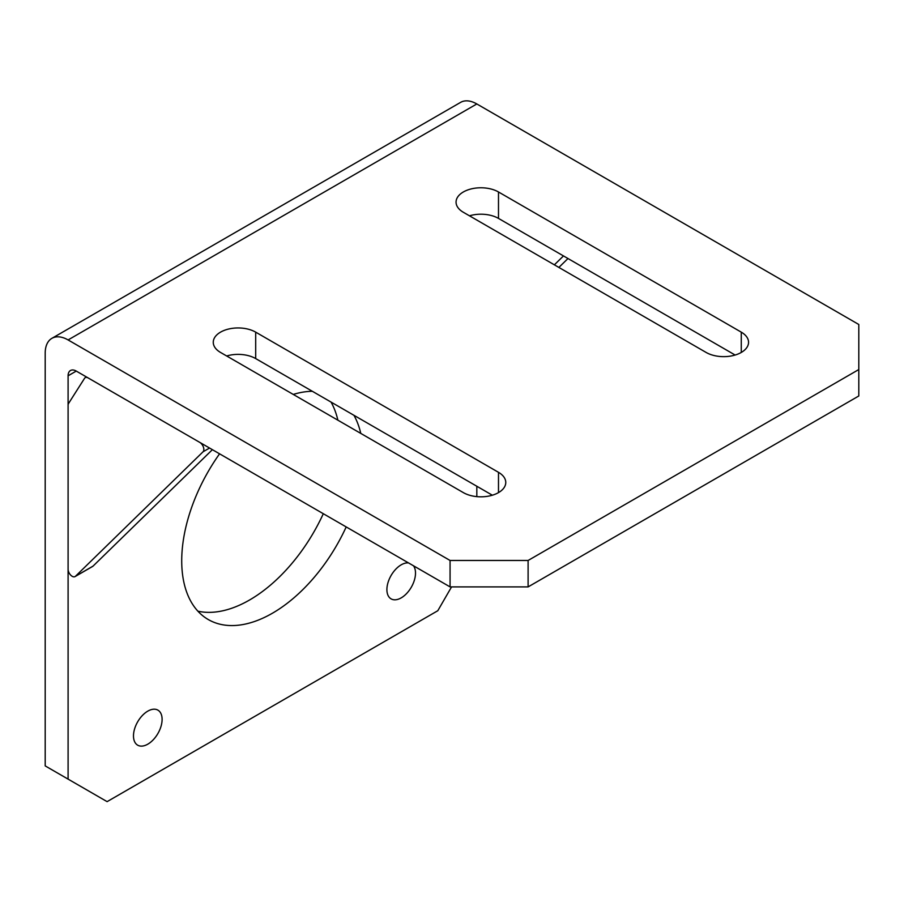 <?xml version="1.0" encoding="UTF-8"?>
<svg xmlns="http://www.w3.org/2000/svg" width="904" height="904" viewBox="0 0 904 904"><rect width="100%" height="100%" fill="white"/><g stroke="black" fill="none" stroke-linecap="round" stroke-linejoin="round"><path stroke-width="1.36" d="M147.793 744.173A20.227 11.684 120 0 0 161.014 726.353A20.227 11.684 120 0 0 157.906 710.137A20.227 11.684 120 0 0 147.793 711.143A20.227 11.684 120 0 0 134.572 728.963A20.227 11.684 120 0 0 137.679 745.178A20.227 11.684 120 0 0 147.793 744.173M408.563 562.932A20.227 11.684 120 0 0 401.206 564.831A20.227 11.684 120 0 0 387.986 582.662A20.227 11.684 120 0 0 391.093 598.866A20.227 11.684 120 0 0 401.206 597.872A20.227 11.684 120 0 0 413.648 582.312A20.227 11.684 120 0 0 413.478 565.78M219.57 453.819A128.323 74.083 120 0 0 208.293 619.556A128.323 74.083 120 0 0 272.454 613.206A128.323 74.083 120 0 0 346.187 526.93M360.775 433.4A128.323 74.083 120 0 0 353.95 415.309M312.355 391.285A128.323 74.083 120 0 0 293.269 394.426M197.874 611.172A128.323 74.083 120 0 0 249.572 599.996A128.323 74.083 120 0 0 323.304 513.709M337.881 420.19A128.323 74.083 120 0 0 331.056 402.088M450.068 560.469L528.106 560.469L528.106 586.899L450.068 586.899L450.068 560.469L68.094 339.938A32.374 18.69 -120 0 0 51.901 338.333A32.374 18.69 -120 0 0 45.2 353.148L45.2 765.903L107.101 801.645L437.807 610.72L451.559 586.899M528.106 586.899L858.8 395.975L858.8 324.491L476.826 103.96L68.094 339.938M476.826 486.239L476.826 496.624M450.068 586.899L76.264 371.081L68.094 375.804L68.094 779.124M226.678 355.984A24.86 14.351 180 0 1 255.696 358.583L492.352 495.211M469.47 215.819A24.86 14.351 180 0 1 498.488 218.406L735.133 355.035M528.106 560.469L858.8 369.544M255.696 332.152L498.488 472.317A24.86 14.351 180 0 1 505.765 482.465A24.86 14.351 180 0 1 490.42 495.731A24.86 14.351 180 0 1 463.334 492.612L220.542 352.447A24.86 14.351 180 0 1 213.265 342.3A24.86 14.351 180 0 1 228.61 329.033A24.86 14.351 180 0 1 255.696 332.152L255.696 358.583M498.488 191.976L741.269 332.152A24.86 14.351 180 0 1 748.557 342.3A24.86 14.351 180 0 1 733.212 355.554A24.86 14.351 180 0 1 706.126 352.447L463.334 212.27A24.86 14.351 180 0 1 456.057 202.123A24.86 14.351 180 0 1 471.402 188.868A24.86 14.351 180 0 1 498.488 191.976L498.488 218.406M68.094 375.804A11.56 6.678 60 0 1 70.478 370.516A11.56 6.678 60 0 1 76.264 371.081M51.901 338.333L460.633 102.355A32.374 18.69 60 0 1 476.826 103.96M567.983 258.533L558.875 267.426M563.474 255.934L554.367 264.827M68.094 569.215L68.094 405.387A5.786 3.333 60 0 1 68.58 403.433L84.535 378.347A5.786 3.333 60 0 1 85.247 377.646A5.786 3.333 60 0 1 88.129 377.94L199.739 442.372A5.786 3.333 60 0 1 203.4 447.084A5.786 3.333 60 0 1 203.027 451.808L75.461 576.277A5.786 3.333 60 0 1 75.066 576.582A5.786 3.333 60 0 1 70.614 575.034A5.786 3.333 60 0 1 68.094 569.215M212.383 449.672L93.033 566.13L75.461 576.277M75.066 576.582L92.637 566.435A5.786 3.333 -120 0 0 93.033 566.13M741.269 332.152L741.269 352.447M498.488 472.317L498.488 492.612M203.027 451.808L209.547 448.034M86.434 376.957L85.247 377.646"/></g></svg>
